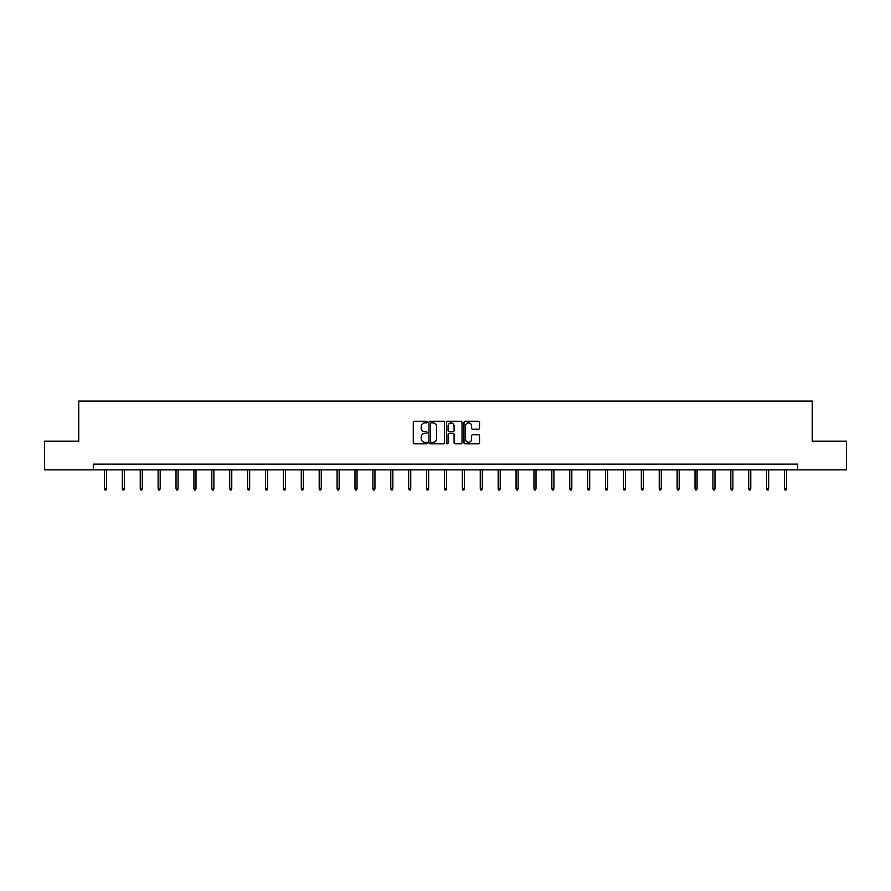 <?xml version="1.0" encoding="UTF-8"?>
<svg xmlns="http://www.w3.org/2000/svg" width="891" height="891" viewBox="0 0 891 891"><rect width="100%" height="100%" fill="white"/><g stroke="black" fill="none" stroke-linecap="round" stroke-linejoin="round"><path stroke-width="1.34" d="M427.145 422.111A0.791 0.791 0 0 0 426.355 421.32L414.393 421.32A1.125 1.125 0 0 0 413.268 422.445L413.268 442.716A1.125 1.125 0 0 0 414.393 443.841L426.355 443.841A0.791 0.791 0 0 0 427.145 443.05A0.791 0.791 0 0 0 426.355 442.27L424.807 442.27A3.609 3.609 0 0 1 421.209 438.662L421.209 436.969A3.609 3.609 0 0 1 424.807 433.371L426.355 433.371A0.791 0.791 0 0 0 427.145 432.58A0.791 0.791 0 0 0 426.355 431.79L424.807 431.79A3.609 3.609 0 0 1 421.209 428.192L421.209 426.499A3.609 3.609 0 0 1 424.807 422.902L426.355 422.902A0.791 0.791 0 0 0 427.145 422.111M478.411 429.262A1.125 1.125 0 0 0 479.536 428.137L479.536 422.445A1.125 1.125 0 0 0 478.411 421.32L465.124 421.32A1.125 1.125 0 0 0 463.999 422.445L463.999 442.716A1.125 1.125 0 0 0 465.124 443.841L478.411 443.841A1.125 1.125 0 0 0 479.536 442.716L479.536 435.844A1.125 1.125 0 0 0 478.411 434.719L472.72 434.719A1.125 1.125 0 0 0 471.595 435.844L471.595 439.252A3.007 3.007 0 0 1 468.588 442.27A3.007 3.007 0 0 1 465.57 439.252L465.57 425.909A3.007 3.007 0 0 1 468.588 422.902A3.007 3.007 0 0 1 471.595 425.909L471.595 428.137A1.125 1.125 0 0 0 472.72 429.262L478.411 429.262M93.31 469.869L44.55 469.869L44.55 441.19L78.742 441.19L78.742 401.039L812.258 401.039L812.258 441.19L846.45 441.19L846.45 469.869L797.69 469.869L797.69 464.133L93.31 464.133L93.31 469.869L797.69 469.869M444.52 422.445A1.125 1.125 0 0 0 443.384 421.32L430.097 421.32A1.125 1.125 0 0 0 428.972 422.445L428.972 442.716A1.125 1.125 0 0 0 430.097 443.841L443.384 443.841A1.125 1.125 0 0 0 444.52 442.716L444.52 422.445M447.616 421.32L460.903 421.32A1.125 1.125 0 0 1 462.028 422.445L462.028 442.716A1.125 1.125 0 0 1 460.903 443.841L455.212 443.841A1.125 1.125 0 0 1 454.087 442.716L454.087 434.496A1.125 1.125 0 0 0 452.962 433.371L449.187 433.371A1.125 1.125 0 0 0 448.062 434.496L448.062 443.05A0.791 0.791 0 0 1 447.271 443.841A0.791 0.791 0 0 1 446.48 443.05L446.48 422.445A1.125 1.125 0 0 1 447.616 421.32M431.344 422.902A0.791 0.791 0 0 0 430.553 423.682L430.553 441.479A0.791 0.791 0 0 0 431.344 442.27L432.97 442.27A3.609 3.609 0 0 0 436.579 438.662L436.579 426.499A3.609 3.609 0 0 0 432.97 422.902L431.344 422.902M454.087 425.965A3.007 3.007 0 0 0 451.069 422.958A3.007 3.007 0 0 0 448.062 425.965L448.062 430.665A1.125 1.125 0 0 0 449.187 431.79L452.962 431.79A1.125 1.125 0 0 0 454.087 430.665L454.087 425.965M106.497 488.48L106.04 489.961L104.893 489.961L104.436 488.48L106.497 488.48L106.497 469.869M104.436 488.48L104.436 469.869M124.395 488.48L123.938 489.961L122.791 489.961L122.334 488.48L124.395 488.48L124.395 469.869M122.334 488.48L122.334 469.869M142.293 488.48L141.836 489.961L140.689 489.961L140.232 488.48L142.293 488.48L142.293 469.869M140.232 488.48L140.232 469.869M160.191 488.48L159.734 489.961L158.587 489.961L158.119 488.48L160.191 488.48L160.191 469.869M158.119 488.48L158.119 469.869M178.089 488.48L177.621 489.961L176.474 489.961L176.017 488.48L178.089 488.48L178.089 469.869M176.017 488.48L176.017 469.869M195.987 488.48L195.519 489.961L194.372 489.961L193.915 488.48L195.987 488.48L195.987 469.869M193.915 488.48L193.915 469.869M213.873 488.48L213.417 489.961L212.27 489.961L211.813 488.48L213.873 488.48L213.873 469.869M211.813 488.48L211.813 469.869M231.771 488.48L231.315 489.961L230.168 489.961L229.711 488.48L231.771 488.48L231.771 469.869M229.711 488.48L229.711 469.869M249.669 488.48L249.213 489.961L248.066 489.961L247.609 488.48L249.669 488.48L249.669 469.869M247.609 488.48L247.609 469.869M267.567 488.48L267.111 489.961L265.964 489.961L265.507 488.48L267.567 488.48L267.567 469.869M265.507 488.48L265.507 469.869M285.465 488.48L285.009 489.961L283.861 489.961L283.394 488.48L285.465 488.48L285.465 469.869M283.394 488.48L283.394 469.869M303.363 488.48L302.907 489.961L301.759 489.961L301.292 488.48L303.363 488.48L303.363 469.869M301.292 488.48L301.292 469.869M321.261 488.48L320.793 489.961L319.646 489.961L319.19 488.48L321.261 488.48L321.261 469.869M319.19 488.48L319.19 469.869M339.159 488.48L338.691 489.961L337.544 489.961L337.088 488.48L339.159 488.48L339.159 469.869M337.088 488.48L337.088 469.869M357.046 488.48L356.589 489.961L355.442 489.961L354.986 488.48L357.046 488.48L357.046 469.869M354.986 488.48L354.986 469.869M374.944 488.48L374.487 489.961L373.34 489.961L372.884 488.48L374.944 488.48L374.944 469.869M372.884 488.48L372.884 469.869M392.842 488.48L392.385 489.961L391.238 489.961L390.781 488.48L392.842 488.48L392.842 469.869M390.781 488.48L390.781 469.869M410.74 488.48L410.283 489.961L409.136 489.961L408.679 488.48L410.74 488.48L410.74 469.869M408.679 488.48L408.679 469.869M428.638 488.48L428.181 489.961L427.034 489.961L426.566 488.48L428.638 488.48L428.638 469.869M426.566 488.48L426.566 469.869M446.536 488.48L446.079 489.961L444.921 489.961L444.464 488.48L446.536 488.48L446.536 469.869M444.464 488.48L444.464 469.869M464.434 488.48L463.966 489.961L462.819 489.961L462.362 488.48L464.434 488.48L464.434 469.869M462.362 488.48L462.362 469.869M482.321 488.48L481.864 489.961L480.717 489.961L480.26 488.48L482.321 488.48L482.321 469.869M480.26 488.48L480.26 469.869M500.219 488.48L499.762 489.961L498.615 489.961L498.158 488.48L500.219 488.48L500.219 469.869M498.158 488.48L498.158 469.869M518.116 488.48L517.66 489.961L516.513 489.961L516.056 488.48L518.116 488.48L518.116 469.869M516.056 488.48L516.056 469.869M536.014 488.48L535.558 489.961L534.411 489.961L533.954 488.48L536.014 488.48L536.014 469.869M533.954 488.48L533.954 469.869M553.912 488.48L553.456 489.961L552.309 489.961L551.841 488.48L553.912 488.48L553.912 469.869M551.841 488.48L551.841 469.869M571.81 488.48L571.354 489.961L570.207 489.961L569.739 488.48L571.81 488.48L571.81 469.869M569.739 488.48L569.739 469.869M589.708 488.48L589.241 489.961L588.093 489.961L587.637 488.48L589.708 488.48L589.708 469.869M587.637 488.48L587.637 469.869M607.606 488.48L607.139 489.961L605.991 489.961L605.535 488.48L607.606 488.48L607.606 469.869M605.535 488.48L605.535 469.869M625.493 488.48L625.037 489.961L623.889 489.961L623.433 488.48L625.493 488.48L625.493 469.869M623.433 488.48L623.433 469.869M643.391 488.48L642.934 489.961L641.787 489.961L641.331 488.48L643.391 488.48L643.391 469.869M641.331 488.48L641.331 469.869M661.289 488.48L660.832 489.961L659.685 489.961L659.229 488.48L661.289 488.48L661.289 469.869M659.229 488.48L659.229 469.869M679.187 488.48L678.73 489.961L677.583 489.961L677.127 488.48L679.187 488.48L679.187 469.869M677.127 488.48L677.127 469.869M697.085 488.48L696.628 489.961L695.481 489.961L695.013 488.48L697.085 488.48L697.085 469.869M695.013 488.48L695.013 469.869M714.983 488.48L714.526 489.961L713.379 489.961L712.911 488.48L714.983 488.48L714.983 469.869M712.911 488.48L712.911 469.869M732.881 488.48L732.413 489.961L731.266 489.961L730.809 488.48L732.881 488.48L732.881 469.869M730.809 488.48L730.809 469.869M750.768 488.48L750.311 489.961L749.164 489.961L748.707 488.48L750.768 488.48L750.768 469.869M748.707 488.48L748.707 469.869M768.666 488.48L768.209 489.961L767.062 489.961L766.605 488.48L768.666 488.48L768.666 469.869M766.605 488.48L766.605 469.869M786.564 488.48L786.107 489.961L784.96 489.961L784.503 488.48L786.564 488.48L786.564 469.869M784.503 488.48L784.503 469.869"/></g></svg>
